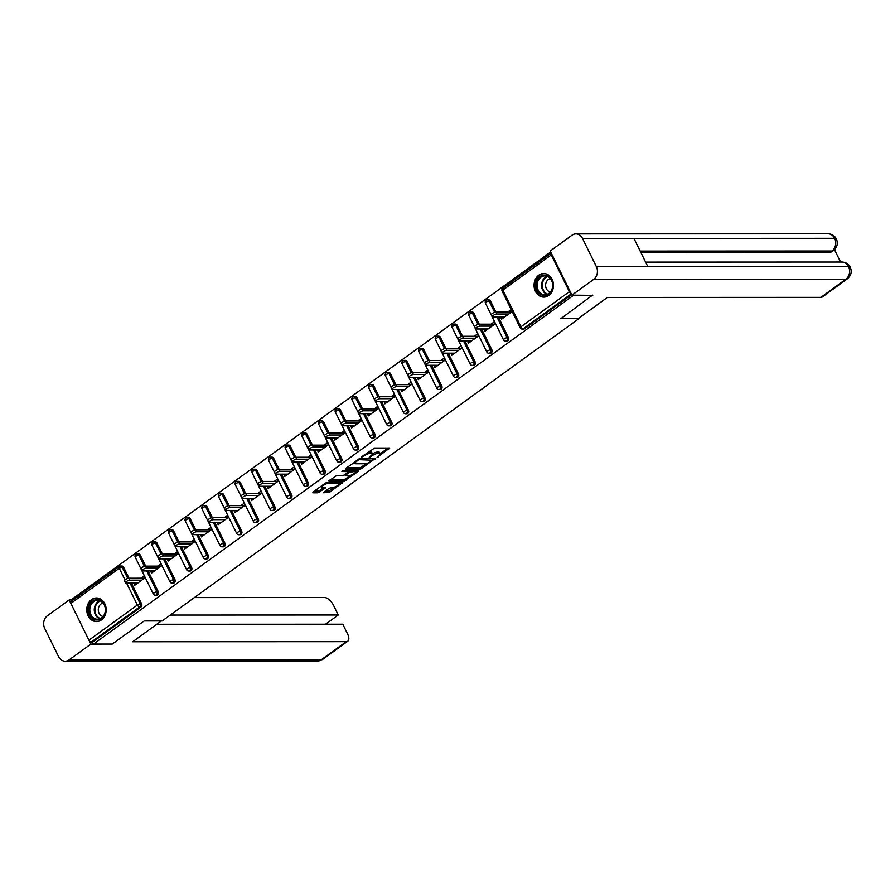 <?xml version="1.0" encoding="UTF-8"?>
<svg xmlns="http://www.w3.org/2000/svg" width="895" height="895" viewBox="0 0 895 895"><rect width="100%" height="100%" fill="white"/><g stroke="black" fill="none" stroke-linecap="round" stroke-linejoin="round"><path stroke-width="1.34" d="M377.063 457.401L389.75 448.015L374.591 448.026L361.558 456.875L364.175 455.823A4.755 1.376 153.8 0 1 370.228 453.385L371.492 453.385A4.755 1.376 153.8 0 1 372.398 453.731A4.755 1.376 153.8 0 1 370.821 455.823L369.232 457.401L372.007 455.823A4.755 1.376 153.8 0 1 378.059 453.385L379.323 453.385A4.755 1.376 153.8 0 1 380.218 453.72A4.755 1.376 153.8 0 1 378.652 455.823L377.063 457.401M101.459 619.899A11.792 9.711 -90 0 0 105.834 606.631A11.792 9.711 -90 0 0 96.47 597.983A11.792 9.711 -90 0 0 91.491 599.65A11.792 9.711 -90 0 0 87.106 612.907A11.792 9.711 -90 0 0 96.481 621.566A11.792 9.711 -90 0 0 101.459 619.899M548.747 295.462A11.792 9.711 -90 0 0 553.132 282.193A11.792 9.711 -90 0 0 543.768 273.534A11.792 9.711 -90 0 0 538.79 275.201A11.792 9.711 -90 0 0 534.404 288.47A11.792 9.711 -90 0 0 543.768 297.129A11.792 9.711 -90 0 0 548.747 295.462M323.945 492.049L323.744 492.809L329.886 492.049L342.751 482.416L327.324 482.315L325.433 483.076L313.049 492.06L312.836 492.821L317.971 492.809L325.165 488.211L325.377 487.451L322.826 487.451A3.972 1.152 153.8 0 1 322.066 487.171A3.972 1.152 153.8 0 1 324.203 484.877A3.972 1.152 153.8 0 1 328.443 483.378L338.422 483.378A3.972 1.152 153.8 0 1 339.171 483.658A3.972 1.152 153.8 0 1 337.046 485.94A3.972 1.152 153.8 0 1 332.806 487.439L329.248 488.211L323.945 492.049M592.524 295.137L560.874 318.676L578.886 318.665L162.174 620.929L144.162 620.94L112.3 644.042L93.516 644.053L573.74 295.149M592.736 295.563L573.952 295.574M360.629 469.137L375.106 458.632L359.958 458.643L345.683 468.387L345.47 469.148L360.629 469.137L359.991 467.839L366.961 463.397M358.582 471.229L344.306 480.973L328.879 480.872L336.554 475.614L342.695 475.614L344.586 474.853L348.591 471.643L341.912 471.542L343.389 470.479L358.794 470.468L358.582 471.229L358.213 470.468M503.203 288.123A2.271 1.108 54 0 0 502.822 288.235L551.253 253.106A2.271 1.108 54 0 0 551.298 254.941L569.377 291.68A2.271 1.108 54 0 0 571.144 293.515M571.312 293.851L523.195 328.756L524.571 328.756L571.67 294.589M93.516 644.053L92.554 642.107L91.189 642.107A2.271 1.108 -126 0 1 88.941 640.16L70.862 603.42A2.271 1.108 -126 0 1 70.817 601.585L119.248 566.457A2.271 1.108 -126 0 1 119.617 566.345A2.271 1.868 90 0 1 122.179 567.128L127.75 578.45M72.148 600.623L71.611 599.527L550.716 252.01M507.733 312.075L510.832 309.827L511.783 311.773L501.636 319.146L500.674 317.199L504.321 317.199M125.02 579.938L119.292 568.291A2.271 1.108 -126 0 1 119.248 566.457A2.271 2.271 0 0 1 120.579 566.032L121.955 566.032A2.271 1.868 90 0 1 123.555 567.128L129.003 578.215M131.375 583.025L141.634 603.868A2.271 1.868 90 0 1 140.985 606.978L139.62 606.978L91.189 642.107M92.554 642.107L140.985 606.978M524.571 328.756A2.271 1.868 90 0 1 523.609 329.08L522.232 329.08A2.271 1.868 90 0 0 523.195 328.756A2.271 1.108 54 0 1 520.946 326.809L569.377 291.68M158.314 591.774A2.271 1.868 90 0 1 156.703 595.209L155.338 595.209A2.271 1.868 90 0 0 156.289 594.884A2.271 1.868 -90 0 0 156.938 591.774L158.314 591.774L148.055 570.932M136.297 554.251A2.271 1.868 90 0 1 137.259 553.927L138.624 553.927A2.271 1.868 90 0 1 140.235 555.034L145.684 566.11M174.984 579.68A2.271 1.868 90 0 1 173.384 583.104L172.008 583.104A2.271 1.868 90 0 0 172.97 582.79A2.271 1.868 -90 0 0 173.619 579.68L174.984 579.68L164.736 558.838M152.978 542.157A2.271 1.868 90 0 1 153.929 541.833L155.305 541.833A2.271 1.868 90 0 1 156.905 542.941L162.364 554.016M191.664 567.575A2.271 1.868 90 0 1 190.064 571.01L188.688 571.01A2.271 1.868 90 0 0 189.65 570.686A2.271 1.868 -90 0 0 190.288 567.575L191.664 567.575L181.405 546.733M169.647 530.053A2.271 1.868 90 0 1 170.609 529.739L171.985 529.739A2.271 1.868 90 0 1 173.585 530.836L179.045 541.922M208.345 555.482A2.271 1.868 90 0 1 206.745 558.916L205.369 558.916A2.271 1.868 90 0 0 206.32 558.592A2.271 1.868 -90 0 0 206.969 555.482L208.345 555.482L198.086 534.639M186.328 517.959A2.271 1.868 90 0 1 187.29 517.634L188.655 517.634A2.271 1.868 90 0 1 190.266 518.742L195.714 529.829M225.014 543.388A2.271 1.868 90 0 1 223.414 546.823L222.049 546.823A2.271 1.868 90 0 0 223 546.498A2.271 1.868 -90 0 0 223.649 543.388L225.014 543.388L214.766 522.546M203.008 505.865A2.271 1.868 90 0 1 203.959 505.541L205.335 505.541A2.271 1.868 90 0 1 206.946 506.648L212.395 517.724M241.695 531.294A2.271 1.868 90 0 1 240.095 534.718L238.719 534.718A2.271 1.868 90 0 0 239.681 534.404A2.271 1.868 -90 0 0 240.33 531.294L241.695 531.294L231.436 510.441M219.689 493.772A2.271 1.868 90 0 1 220.64 493.447L222.016 493.447A2.271 1.868 90 0 1 223.616 494.555L229.075 505.63M258.375 519.189A2.271 1.868 90 0 1 256.775 522.624L255.399 522.624A2.271 1.868 90 0 0 256.362 522.3A2.271 1.868 -90 0 0 256.999 519.189L258.375 519.189L248.116 498.347M236.358 481.667A2.271 1.868 90 0 1 237.32 481.353L238.696 481.353A2.271 1.868 90 0 1 240.296 482.45L245.745 493.537M275.056 507.096A2.271 1.868 90 0 1 273.445 510.53L272.08 510.53A2.271 1.868 90 0 0 273.031 510.206A2.271 1.868 -90 0 0 273.68 507.096L275.056 507.096L264.797 486.253M253.039 469.573A2.271 1.868 90 0 1 254.001 469.248L255.366 469.248A2.271 1.868 90 0 1 256.977 470.356L262.425 481.443M291.725 495.002A2.271 1.868 90 0 1 290.125 498.425L288.749 498.437A2.271 1.868 90 0 0 289.711 498.112A2.271 1.868 -90 0 0 290.36 495.002L291.725 495.002L281.477 474.16M269.719 457.479A2.271 1.868 90 0 1 270.67 457.155L272.046 457.155A2.271 1.868 90 0 1 273.646 458.262L279.106 469.338M308.406 482.897A2.271 1.868 90 0 1 306.806 486.332L305.43 486.332A2.271 1.868 90 0 0 306.392 486.019A2.271 1.868 -90 0 0 307.03 482.908L308.406 482.897L298.147 462.055M286.389 445.374A2.271 1.868 90 0 1 287.351 445.061L288.727 445.061A2.271 1.868 90 0 1 290.327 446.169L295.775 457.244M325.086 470.804A2.271 1.868 90 0 1 323.475 474.238L322.111 474.238A2.271 1.868 90 0 0 323.061 473.914A2.271 1.868 -90 0 0 323.71 470.804L325.086 470.804L314.827 449.961M303.069 433.281A2.271 1.868 90 0 1 304.031 432.967L305.396 432.956A2.271 1.868 90 0 1 307.007 434.064L312.456 445.151M341.756 458.71A2.271 1.868 90 0 1 340.156 462.144L338.791 462.144A2.271 1.868 90 0 0 339.742 461.82A2.271 1.868 -90 0 0 340.391 458.71L341.756 458.71L331.508 437.868M319.75 421.187A2.271 1.868 90 0 1 320.701 420.863L322.077 420.863A2.271 1.868 90 0 1 323.688 421.97L329.136 433.046M358.436 446.616A2.271 1.868 90 0 1 356.836 450.04L355.46 450.04A2.271 1.868 90 0 0 356.423 449.726A2.271 1.868 -90 0 0 357.06 446.616L358.436 446.616L348.177 425.763M336.43 409.093A2.271 1.868 90 0 1 337.381 408.769L338.757 408.769A2.271 1.868 90 0 1 340.357 409.876L345.817 420.952M375.117 434.511A2.271 1.868 90 0 1 373.517 437.946L372.141 437.946A2.271 1.868 90 0 0 373.103 437.621A2.271 1.868 -90 0 0 373.741 434.511L375.117 434.511L364.858 413.669M353.1 396.988A2.271 1.868 90 0 1 354.062 396.675L355.438 396.675A2.271 1.868 90 0 1 357.038 397.772L362.486 408.858M391.797 422.418A2.271 1.868 90 0 1 390.186 425.852L388.822 425.852A2.271 1.868 90 0 0 389.772 425.528A2.271 1.868 -90 0 0 390.421 422.418L391.797 422.418L381.538 401.575M369.78 384.895A2.271 1.868 90 0 1 370.743 384.57L372.107 384.57A2.271 1.868 90 0 1 373.718 385.678L379.167 396.765M408.467 410.324A2.271 1.868 90 0 1 406.867 413.758L405.491 413.758A2.271 1.868 90 0 0 406.453 413.434A2.271 1.868 -90 0 0 407.102 410.324L408.467 410.324L398.219 389.482M386.461 372.801A2.271 1.868 90 0 1 387.412 372.477L388.788 372.477A2.271 1.868 90 0 1 390.388 373.584L395.847 384.66M425.147 398.23A2.271 1.868 90 0 1 423.548 401.654L422.171 401.654A2.271 1.868 90 0 0 423.134 401.34A2.271 1.868 -90 0 0 423.771 398.23L425.147 398.23L414.888 377.377M403.13 360.707A2.271 1.868 90 0 1 404.092 360.383L405.469 360.383A2.271 1.868 90 0 1 407.068 361.49L412.517 372.566M441.828 386.125A2.271 1.868 90 0 1 440.217 389.56L438.852 389.56A2.271 1.868 90 0 0 439.803 389.236A2.271 1.868 -90 0 0 440.452 386.125L441.828 386.125L431.569 365.283M419.811 348.603A2.271 1.868 90 0 1 420.773 348.289L422.138 348.289A2.271 1.868 90 0 1 423.749 349.386L429.197 360.472M458.497 374.032A2.271 1.868 90 0 1 456.897 377.466L455.521 377.466A2.271 1.868 90 0 0 456.484 377.142A2.271 1.868 -90 0 0 457.132 374.032L458.497 374.032L448.25 353.189M436.491 336.509A2.271 1.868 90 0 1 437.442 336.184L438.818 336.184A2.271 1.868 90 0 1 440.429 337.292L445.878 348.379M475.178 361.938A2.271 1.868 90 0 1 473.578 365.361L472.202 365.361A2.271 1.868 90 0 0 473.164 365.048A2.271 1.868 -90 0 0 473.802 361.938L475.178 361.938L464.919 341.096M453.172 324.415A2.271 1.868 90 0 1 454.123 324.091L455.499 324.091A2.271 1.868 90 0 1 457.099 325.198L462.558 336.274M491.858 349.833A2.271 1.868 90 0 1 490.259 353.268L488.883 353.268A2.271 1.868 90 0 0 489.833 352.954A2.271 1.868 -90 0 0 490.482 349.833L491.858 349.833L481.599 328.991M469.841 312.31A2.271 1.868 90 0 1 470.804 311.997L472.18 311.997A2.271 1.868 90 0 1 473.779 313.093L479.228 324.18M508.539 337.739A2.271 1.868 90 0 1 506.928 341.174L505.563 341.174A2.271 1.868 90 0 0 506.514 340.85A2.271 1.868 -90 0 0 507.163 337.739L508.539 337.739L498.28 316.897M486.522 300.217A2.271 1.868 90 0 1 487.484 299.892L488.849 299.892A2.271 1.868 90 0 1 490.46 301L495.908 312.086M484.408 328.991L484.956 331.239L495.114 323.878L494.152 321.931L491.053 324.18M467.727 341.084L468.275 343.333L478.433 335.972L477.471 334.025L474.372 336.274M451.058 353.189L451.595 355.438L461.753 348.065L460.802 346.119L457.692 348.368M434.377 365.283L434.925 367.532L445.083 360.159L444.121 358.213L441.022 360.461M417.696 377.377L418.245 379.625L428.403 372.264L427.441 370.317L424.342 372.566M401.027 389.482L401.564 391.719L411.722 384.358L410.76 382.411L407.661 384.66M384.347 401.575L384.895 403.824L395.042 396.451L394.091 394.505L390.992 396.753M367.666 413.669L368.214 415.918L378.372 408.556L377.41 406.598L374.311 408.847M350.985 425.763L351.534 428.011L361.692 420.65L360.73 418.703L357.631 420.952M334.316 437.868L334.853 440.116L345.011 432.744L344.06 430.797L340.95 433.046M317.635 449.961L318.184 452.21L328.342 444.837L327.38 442.891L324.281 445.139M300.955 462.055L301.503 464.304L311.661 456.942L310.699 454.996L307.6 457.244M284.286 474.149L284.823 476.397L294.981 469.036L294.019 467.089L290.92 469.338M267.605 486.253L268.153 488.502L278.3 481.13L277.349 479.183L274.25 481.432M250.924 498.347L251.473 500.596L261.631 493.223L260.669 491.277L257.57 493.525M234.244 510.441L234.792 512.69L244.95 505.328L243.988 503.382L240.889 505.63M217.574 522.546L218.111 524.783L228.27 517.422L227.319 515.475L224.209 517.724M200.894 534.639L201.442 536.888L211.6 529.516L210.638 527.569L207.539 529.818M184.213 546.733L184.762 548.982L194.92 541.62L193.958 539.663L190.859 541.922M167.544 558.827L168.081 561.075L178.239 553.714L177.277 551.767L174.178 554.016M150.863 570.932L151.412 573.18L161.559 565.808L160.608 563.861L157.509 566.11M134.183 583.025L134.731 585.274L144.889 577.901L143.927 575.955L140.828 578.204M483.994 329.293L487.641 329.293M467.313 341.387L470.96 341.387M450.644 353.491L454.291 353.48M433.963 365.585L437.61 365.585M417.283 377.679L420.93 377.679M400.613 389.772L404.249 389.772M383.933 401.877L387.58 401.877M367.252 413.971L370.899 413.971M350.572 426.065L354.219 426.065M333.902 438.158L337.549 438.158M317.222 450.263L320.869 450.263M300.541 462.357L304.188 462.357M283.872 474.451L287.508 474.451M267.191 486.556L270.838 486.544M250.51 498.649L254.158 498.649M233.841 510.743L237.477 510.743M217.161 522.837L220.808 522.837M200.48 534.942L204.127 534.942M183.799 547.035L187.447 547.035M167.13 559.129L170.766 559.129M150.449 571.234L154.097 571.223M133.769 583.327L137.416 583.327M380.218 453.72L379.581 452.422A4.755 1.376 153.8 0 0 378.686 452.087L379.323 453.385M372.432 453.832A4.755 1.376 153.8 0 1 377.421 452.087L378.686 452.087M372.398 453.731L371.749 452.422A4.755 1.376 153.8 0 0 370.854 452.087L371.492 453.385M367.621 452.467A4.755 1.376 153.8 0 1 369.59 452.087L370.854 452.087M380.241 453.765L388.161 448.015M346.421 467.85L359.991 467.839M372.656 459.258L373.517 458.632M372.566 460.231L359.41 459.706L356.568 461.339A4.755 1.376 153.8 0 0 355.002 463.442A4.755 1.376 153.8 0 0 355.908 463.778L364.992 463.778A4.755 1.376 153.8 0 0 371.045 461.339L372.566 460.231M354.342 462.1A4.755 1.376 153.8 0 0 354.364 462.144L355.002 463.442M357.206 470.468L355.416 471.766M350.437 475.379L345.559 478.914L346.197 480.212M330.11 479.686L343.669 479.675L345.559 478.914M349.072 475.614A3.972 1.152 153.8 0 0 353.312 474.115A3.972 1.152 153.8 0 0 355.449 471.822A3.972 1.152 153.8 0 0 354.688 471.542L349.285 472.303L345.28 475.502L349.072 475.614M355.449 471.822L354.812 470.524A3.972 1.152 153.8 0 0 354.778 470.468M349.609 470.479L348.647 471.005L349.285 472.303M339.171 483.658L338.534 482.36A3.972 1.152 153.8 0 0 338.5 482.304M313.787 491.523L319.224 490.751L323.789 487.451M324.695 491.512L329.248 490.751L334.092 487.238M339.138 483.58L340.883 482.304M495.852 312.086L496.803 314.033A2.797 0.817 153.8 0 0 493.816 315.085A2.797 0.817 153.8 0 0 492.317 316.696L491.366 314.749A2.797 0.817 -26.2 0 1 492.865 313.138A2.797 0.817 -26.2 0 1 495.852 312.086L511.369 312.075M492.317 316.696A2.797 0.817 153.8 0 0 492.854 316.897L504.735 316.897M496.803 314.033L508.684 314.022M479.172 324.18L480.134 326.127A2.797 0.817 153.8 0 0 477.147 327.178A2.797 0.817 153.8 0 0 475.648 328.801L474.686 326.854A2.797 0.817 -26.2 0 1 476.185 325.232A2.797 0.817 -26.2 0 1 479.172 324.18L494.7 324.169M475.648 328.801A2.797 0.817 153.8 0 0 476.174 328.991L488.055 328.991M480.134 326.127L492.015 326.127M462.491 336.274L463.453 338.22A2.797 0.817 153.8 0 0 460.466 339.283A2.797 0.817 153.8 0 0 458.967 340.894L458.005 338.948A2.797 0.817 -26.2 0 1 459.504 337.337A2.797 0.817 -26.2 0 1 462.491 336.274L478.019 336.274M458.967 340.894A2.797 0.817 153.8 0 0 459.493 341.096L471.374 341.084M463.453 338.22L475.334 338.22M445.822 348.379L446.773 350.325A2.797 0.817 153.8 0 0 443.786 351.377A2.797 0.817 153.8 0 0 442.287 352.988L441.325 351.041A2.797 0.817 -26.2 0 1 442.835 349.43A2.797 0.817 -26.2 0 1 445.822 348.379L461.339 348.368M442.287 352.988A2.797 0.817 153.8 0 0 442.824 353.189L454.705 353.189M446.773 350.325L458.654 350.314M429.141 360.472L430.103 362.419A2.797 0.817 153.8 0 0 427.116 363.471A2.797 0.817 153.8 0 0 425.606 365.082L424.655 363.135A2.797 0.817 -26.2 0 1 426.154 361.524A2.797 0.817 -26.2 0 1 429.141 360.472L444.67 360.461M425.606 365.082A2.797 0.817 153.8 0 0 426.143 365.283L438.024 365.283M430.103 362.419L441.973 362.408M412.461 372.566L413.423 374.513A2.797 0.817 153.8 0 0 410.436 375.576A2.797 0.817 153.8 0 0 408.937 377.187L407.975 375.24A2.797 0.817 -26.2 0 1 409.474 373.629A2.797 0.817 -26.2 0 1 412.461 372.566L427.989 372.566M408.937 377.187A2.797 0.817 153.8 0 0 409.462 377.388L421.344 377.377M413.423 374.513L425.304 374.513M551.801 290.304A10.203 8.402 90 0 1 540.356 294.242A10.203 8.402 90 0 1 537.112 280.359A10.203 8.402 90 0 1 548.545 276.421A10.203 8.402 90 0 1 551.801 290.304M538.085 280.728A9.453 7.786 -90 0 0 544.887 294.779A9.453 7.786 -90 0 0 551.678 289.935A9.453 7.786 -90 0 0 544.876 275.884A9.453 7.786 -90 0 0 538.085 280.728M550.391 278.658A6.724 5.538 -90 0 0 546.308 282.048A6.724 5.538 -90 0 0 550.403 291.994M544.988 273.624A11.724 9.655 -90 0 0 544.451 273.613A11.724 9.655 -90 0 0 536.027 279.62A11.724 9.655 -90 0 0 544.462 297.05A11.724 9.655 -90 0 0 544.999 297.028M104.502 614.742A10.203 8.402 90 0 1 93.069 618.691A10.203 8.402 90 0 1 89.813 604.796A10.203 8.402 90 0 1 101.258 600.858A10.203 8.402 90 0 1 104.502 614.742M90.787 605.165A9.453 7.786 -90 0 0 97.589 619.228A9.453 7.786 -90 0 0 104.391 614.373A9.453 7.786 -90 0 0 97.589 600.321A9.453 7.786 -90 0 0 90.787 605.165M103.104 603.107A6.724 5.538 -90 0 0 99.009 606.497A6.724 5.538 -90 0 0 103.104 616.442M97.689 598.073A11.724 9.655 -90 0 0 97.152 598.05A11.724 9.655 -90 0 0 88.728 604.069A11.724 9.655 -90 0 0 97.163 621.488A11.724 9.655 -90 0 0 97.7 621.477M561.255 318.407L578.472 318.396L607.336 297.464L820.905 297.375L845.876 279.262L593.698 279.363L571.95 295.149L592.635 295.372M593.698 279.363A9.297 7.663 -90 0 0 596.35 266.62L647.812 266.598L633.951 238.428L582.488 238.439L596.35 266.62M582.488 238.439A9.297 7.663 -90 0 0 575.91 233.908A9.297 7.663 -90 0 0 571.983 235.228L550.224 251.014L571.95 295.149M840.584 262.045L834.52 249.705M847.364 278.815C851.167 275.548 852.129 271.666 850.25 267.169L848.516 266.509A9.297 7.663 -90 0 1 845.876 279.262A9.073 4.419 54 0 0 847.364 278.815L822.404 296.927A9.073 4.419 -126 0 1 820.905 297.375M830.538 252.077L831.981 251.025L833.469 250.589L832.026 251.629A9.073 4.419 -126 0 1 830.538 252.077L640.708 252.155M640.193 251.103L831.981 251.025A9.297 7.663 -90 0 0 834.655 238.338L836.389 238.999C838.223 243.474 837.261 247.333 833.469 250.589M161.38 620.929L132.673 641.749L346.253 641.659A9.073 4.419 54 0 0 347.741 641.223A9.073 4.419 54 0 0 347.562 633.873L342.807 624.207L156.77 624.274M65.19 661.192A9.297 7.663 -90 0 0 69.116 659.872L321.283 659.772A9.073 4.419 54 0 0 322.782 659.324L317.356 661.092L65.19 661.192A9.297 7.663 -90 0 1 58.611 656.661L44.75 628.491A9.297 7.663 -90 0 1 47.401 615.738L69.15 599.952L71.813 599.952M69.116 659.872L90.876 644.098L69.15 599.952M325.545 624.207L338.265 614.988L333.511 605.311A9.073 4.419 54 0 0 324.527 597.524L194.372 597.58M338.265 614.988L170.274 615.055M90.876 644.098L111.942 644.053M395.78 384.66L396.742 386.606A2.797 0.817 153.8 0 0 393.755 387.669A2.797 0.817 153.8 0 0 392.256 389.28L391.294 387.334A2.797 0.817 -26.2 0 1 392.804 385.723A2.797 0.817 -26.2 0 1 395.78 384.66L411.308 384.66M392.256 389.28A2.797 0.817 153.8 0 0 392.793 389.482L404.663 389.47M396.742 386.606L408.623 386.606M379.111 396.765L380.062 398.711A2.797 0.817 153.8 0 0 377.075 399.763A2.797 0.817 153.8 0 0 375.576 401.374L374.625 399.427A2.797 0.817 -26.2 0 1 376.124 397.816A2.797 0.817 -26.2 0 1 379.111 396.765L394.628 396.753M375.576 401.374A2.797 0.817 153.8 0 0 376.113 401.575L387.994 401.575M380.062 398.711L391.943 398.7M362.43 408.858L363.392 410.805A2.797 0.817 153.8 0 0 360.405 411.857A2.797 0.817 153.8 0 0 358.906 413.479L357.944 411.532A2.797 0.817 -26.2 0 1 359.443 409.91A2.797 0.817 -26.2 0 1 362.43 408.858L377.958 408.847M358.906 413.479A2.797 0.817 153.8 0 0 359.432 413.669L371.313 413.669M363.392 410.805L375.273 410.805M345.75 420.952L346.712 422.899A2.797 0.817 153.8 0 0 343.725 423.961A2.797 0.817 153.8 0 0 342.226 425.572L341.264 423.626A2.797 0.817 -26.2 0 1 342.763 422.015A2.797 0.817 -26.2 0 1 345.75 420.952L361.278 420.952M342.226 425.572A2.797 0.817 153.8 0 0 342.751 425.774L354.633 425.763M346.712 422.899L358.593 422.899M329.08 433.046L330.031 435.004A2.797 0.817 153.8 0 0 327.044 436.055A2.797 0.817 153.8 0 0 325.545 437.666L324.583 435.72A2.797 0.817 -26.2 0 1 326.093 434.109A2.797 0.817 -26.2 0 1 329.08 433.046L344.597 433.046M325.545 437.666A2.797 0.817 153.8 0 0 326.082 437.868L337.963 437.868M330.031 435.004L341.912 434.992M312.4 445.151L313.362 447.097A2.797 0.817 153.8 0 0 310.375 448.149A2.797 0.817 153.8 0 0 308.864 449.76L307.914 447.813A2.797 0.817 -26.2 0 1 309.413 446.202A2.797 0.817 -26.2 0 1 312.4 445.151L327.928 445.139M308.864 449.76A2.797 0.817 153.8 0 0 309.401 449.961L321.283 449.961M313.362 447.097L325.232 447.086M295.719 457.244L296.681 459.191A2.797 0.817 153.8 0 0 293.694 460.254A2.797 0.817 153.8 0 0 292.195 461.865L291.233 459.918A2.797 0.817 -26.2 0 1 292.732 458.296A2.797 0.817 -26.2 0 1 295.719 457.244L311.247 457.233M292.195 461.865A2.797 0.817 153.8 0 0 292.721 462.066L304.602 462.055M296.681 459.191L308.562 459.191M279.039 469.338L280.001 471.285A2.797 0.817 153.8 0 0 277.014 472.347A2.797 0.817 153.8 0 0 275.515 473.958L274.552 472.012A2.797 0.817 -26.2 0 1 276.063 470.401A2.797 0.817 -26.2 0 1 279.039 469.338L294.567 469.338M275.515 473.958A2.797 0.817 153.8 0 0 276.052 474.16L287.921 474.149M280.001 471.285L291.882 471.285M262.369 481.443L263.32 483.389A2.797 0.817 153.8 0 0 260.333 484.441A2.797 0.817 153.8 0 0 258.834 486.052L257.883 484.106A2.797 0.817 -26.2 0 1 259.382 482.494A2.797 0.817 -26.2 0 1 262.369 481.443L277.886 481.432M258.834 486.052A2.797 0.817 153.8 0 0 259.371 486.253L271.252 486.253M263.32 483.389L275.201 483.378M245.689 493.537L246.651 495.483A2.797 0.817 153.8 0 0 243.664 496.535A2.797 0.817 153.8 0 0 242.165 498.157L241.202 496.199A2.797 0.817 -26.2 0 1 242.702 494.588A2.797 0.817 -26.2 0 1 245.689 493.537L261.217 493.525M242.165 498.157A2.797 0.817 153.8 0 0 242.69 498.347L254.572 498.347M246.651 495.483L258.532 495.472M229.008 505.63L229.97 507.577A2.797 0.817 153.8 0 0 226.983 508.64A2.797 0.817 153.8 0 0 225.484 510.251L224.522 508.304A2.797 0.817 -26.2 0 1 226.021 506.693A2.797 0.817 -26.2 0 1 229.008 505.63L244.536 505.63M225.484 510.251A2.797 0.817 153.8 0 0 226.01 510.452L237.891 510.441M229.97 507.577L241.851 507.577M212.339 517.724L213.29 519.671A2.797 0.817 153.8 0 0 210.303 520.733A2.797 0.817 153.8 0 0 208.803 522.344L207.841 520.398A2.797 0.817 -26.2 0 1 209.352 518.787A2.797 0.817 -26.2 0 1 212.339 517.724L227.856 517.724M208.803 522.344A2.797 0.817 153.8 0 0 209.34 522.546L221.222 522.535M213.29 519.671L225.171 519.671M195.658 529.829L196.62 531.775A2.797 0.817 153.8 0 0 193.633 532.827A2.797 0.817 153.8 0 0 192.123 534.438L191.172 532.491A2.797 0.817 -26.2 0 1 192.671 530.88A2.797 0.817 -26.2 0 1 195.658 529.829L211.186 529.818M192.123 534.438A2.797 0.817 153.8 0 0 192.66 534.639L204.541 534.639M196.62 531.775L208.49 531.764M178.978 541.922L179.94 543.869A2.797 0.817 153.8 0 0 176.953 544.921A2.797 0.817 153.8 0 0 175.454 546.543L174.491 544.596A2.797 0.817 -26.2 0 1 175.991 542.974A2.797 0.817 -26.2 0 1 178.978 541.922L194.506 541.911M175.454 546.543A2.797 0.817 153.8 0 0 175.979 546.733L187.86 546.733M179.94 543.869L191.821 543.869M162.308 554.016L163.259 555.963A2.797 0.817 153.8 0 0 160.272 557.026A2.797 0.817 153.8 0 0 158.773 558.637L157.811 556.69A2.797 0.817 -26.2 0 1 159.321 555.079A2.797 0.817 -26.2 0 1 162.308 554.016L177.825 554.016M158.773 558.637A2.797 0.817 153.8 0 0 159.31 558.838L171.18 558.827M163.259 555.963L175.14 555.963M145.628 566.11L146.579 568.068A2.797 0.817 153.8 0 0 143.603 569.119A2.797 0.817 153.8 0 0 142.092 570.73L141.141 568.784A2.797 0.817 -26.2 0 1 142.641 567.173A2.797 0.817 -26.2 0 1 145.628 566.11L161.145 566.11M142.092 570.73A2.797 0.817 153.8 0 0 142.629 570.932L154.511 570.932M146.579 568.068L158.46 568.056M128.947 578.215L129.909 580.161A2.797 0.817 153.8 0 0 126.922 581.213A2.797 0.817 153.8 0 0 125.423 582.824L124.461 580.877A2.797 0.817 -26.2 0 1 125.96 579.266A2.797 0.817 -26.2 0 1 128.947 578.215L144.475 578.204M125.423 582.824A2.797 0.817 153.8 0 0 125.949 583.025L137.83 583.025M129.909 580.161L141.79 580.15M378.082 456.237L378.395 456.864M362.419 456.237L362.732 456.875M370.25 456.237L370.564 456.864M551.298 254.941L502.867 290.069L520.946 326.809A2.271 0.66 153.8 0 0 520.196 327.805A2.271 2.271 0 0 0 522.232 329.08M502.117 291.065A2.271 2.271 0 0 1 502.822 288.235A2.271 1.108 54 0 0 502.867 290.069A2.271 0.66 153.8 0 0 502.117 291.065L520.196 327.805M88.941 640.16L137.371 605.031L126.542 583.025M123.555 567.128L122.179 567.128A2.271 0.66 -26.2 0 0 119.292 568.291L70.862 603.42M129.999 583.025L140.258 603.868A2.271 1.868 -90 0 1 139.62 606.978A2.271 1.108 -126 0 1 137.371 605.031A2.271 0.66 -26.2 0 1 140.258 603.868L141.634 603.868M490.46 301L489.084 301L494.655 312.321M496.904 316.897L507.163 337.739A2.271 0.66 -26.2 0 0 504.277 338.903A2.271 0.66 153.8 0 0 503.527 339.91A2.271 2.271 0 0 0 505.563 341.174M485.448 303.17A2.271 0.66 153.8 0 1 486.198 302.163A2.271 0.66 -26.2 0 1 489.084 301A2.271 1.868 90 0 0 487.484 299.892A2.271 2.271 0 0 0 485.448 303.17L503.527 339.91M473.779 313.093L472.403 313.105L477.975 324.415M480.223 328.991L490.482 349.833A2.271 0.66 -26.2 0 0 487.596 351.008A2.271 0.66 153.8 0 0 486.846 352.003A2.271 2.271 0 0 0 488.883 353.268M457.099 325.198L455.734 325.198L461.294 336.509M463.554 341.096L473.802 361.938A2.271 0.66 -26.2 0 0 470.915 363.101A2.271 0.66 153.8 0 0 470.166 364.097A2.271 2.271 0 0 0 472.202 365.361M440.429 337.292L439.053 337.292L444.625 348.614M446.873 353.189L457.132 374.032A2.271 0.66 -26.2 0 0 454.235 375.195A2.271 0.66 153.8 0 0 453.485 376.202A2.271 2.271 0 0 0 455.521 377.466M423.749 349.386L422.373 349.386L427.944 360.707M430.193 365.283L440.452 386.125A2.271 0.66 -26.2 0 0 437.565 387.289A2.271 0.66 153.8 0 0 436.816 388.296A2.271 2.271 0 0 0 438.852 389.56M407.068 361.49L405.692 361.49L411.264 372.801M413.524 377.377L423.771 398.23A2.271 0.66 -26.2 0 0 420.885 399.394A2.271 0.66 153.8 0 0 420.135 400.389A2.271 2.271 0 0 0 422.171 401.654M390.388 373.584L389.023 373.584L394.583 384.895M396.843 389.482L407.102 410.324A2.271 0.66 -26.2 0 0 404.204 411.487A2.271 0.66 153.8 0 0 403.455 412.483A2.271 2.271 0 0 0 405.491 413.758M373.718 385.678L372.342 385.678L377.914 397M380.162 401.575L390.421 422.418A2.271 0.66 -26.2 0 0 387.535 423.581A2.271 0.66 153.8 0 0 386.785 424.588A2.271 2.271 0 0 0 388.822 425.852M357.038 397.772L355.662 397.772L361.233 409.093M363.482 413.669L373.741 434.511A2.271 0.66 -26.2 0 0 370.854 435.675A2.271 0.66 153.8 0 0 370.105 436.682A2.271 2.271 0 0 0 372.141 437.946M340.357 409.876L338.992 409.876L344.553 421.187M346.812 425.774L357.06 446.616A2.271 0.66 -26.2 0 0 354.174 447.78A2.271 0.66 153.8 0 0 353.424 448.775A2.271 2.271 0 0 0 355.46 450.04M323.688 421.97L322.312 421.97L327.883 433.292M330.132 437.868L340.391 458.71A2.271 0.66 -26.2 0 0 337.493 459.873A2.271 0.66 153.8 0 0 336.755 460.869A2.271 2.271 0 0 0 338.791 462.144M307.007 434.064L305.631 434.064L311.203 445.386M313.451 449.961L323.71 470.804A2.271 0.66 -26.2 0 0 320.824 471.967A2.271 0.66 153.8 0 0 320.074 472.974A2.271 2.271 0 0 0 322.111 474.238M290.327 446.169L288.951 446.169L294.522 457.479M296.782 462.055L307.03 482.908A2.271 0.66 -26.2 0 0 304.143 484.072A2.271 0.66 153.8 0 0 303.394 485.068A2.271 2.271 0 0 0 305.43 486.332M273.646 458.262L272.281 458.262L277.842 469.573M280.101 474.16L290.36 495.002A2.271 0.66 -26.2 0 0 287.463 496.166A2.271 0.66 153.8 0 0 286.713 497.161A2.271 2.271 0 0 0 288.749 498.437M256.977 470.356L255.601 470.356L261.172 481.678M263.421 486.253L273.68 507.096A2.271 0.66 -26.2 0 0 270.793 508.259A2.271 0.66 153.8 0 0 270.044 509.266A2.271 2.271 0 0 0 272.08 510.53M240.296 482.45L238.92 482.45L244.492 493.772M246.74 498.347L256.999 519.189A2.271 0.66 -26.2 0 0 254.113 520.353A2.271 0.66 153.8 0 0 253.363 521.36A2.271 2.271 0 0 0 255.399 522.624M223.616 494.555L222.251 494.555L227.811 505.865M230.071 510.441L240.33 531.294A2.271 0.66 -26.2 0 0 237.432 532.458A2.271 0.66 153.8 0 0 236.683 533.454A2.271 2.271 0 0 0 238.719 534.718M206.946 506.648L205.57 506.648L211.142 517.97M213.39 522.546L223.649 543.388A2.271 0.66 -26.2 0 0 220.752 544.552A2.271 0.66 153.8 0 0 220.013 545.547A2.271 2.271 0 0 0 222.049 546.823M190.266 518.742L188.89 518.742L194.461 530.064M196.71 534.639L206.969 555.482A2.271 0.66 -26.2 0 0 204.082 556.645A2.271 0.66 153.8 0 0 203.333 557.652A2.271 2.271 0 0 0 205.369 558.916M173.585 530.836L172.209 530.847L177.781 542.157M180.04 546.733L190.288 567.575A2.271 0.66 -26.2 0 0 187.402 568.739A2.271 0.66 153.8 0 0 186.652 569.746A2.271 2.271 0 0 0 188.688 571.01M156.905 542.941L155.54 542.941L161.111 554.251M163.36 558.838L173.619 579.68A2.271 0.66 -26.2 0 0 170.721 580.844A2.271 0.66 153.8 0 0 169.972 581.84A2.271 2.271 0 0 0 172.008 583.104M140.235 555.034L138.859 555.034L144.431 566.356M146.679 570.932L156.938 591.774A2.271 0.66 -26.2 0 0 154.052 592.938A2.271 0.66 153.8 0 0 153.302 593.933A2.271 2.271 0 0 0 155.338 595.209M468.767 315.264A2.271 0.66 153.8 0 1 469.517 314.268A2.271 0.66 -26.2 0 1 472.403 313.105A2.271 1.868 90 0 0 470.804 311.997A2.271 2.271 0 0 0 468.767 315.264L486.846 352.003M452.087 327.357A2.271 0.66 153.8 0 1 452.836 326.362A2.271 0.66 -26.2 0 1 455.734 325.198A2.271 1.868 90 0 0 454.123 324.091A2.271 2.271 0 0 0 452.087 327.357L470.166 364.097M435.417 339.462A2.271 0.66 153.8 0 1 436.167 338.455A2.271 0.66 -26.2 0 1 439.053 337.292A2.271 1.868 90 0 0 437.442 336.184A2.271 2.271 0 0 0 435.417 339.462L453.485 376.202M418.737 351.556A2.271 0.66 153.8 0 1 419.486 350.549A2.271 0.66 -26.2 0 1 422.373 349.386A2.271 1.868 90 0 0 420.773 348.289A2.271 2.271 0 0 0 418.737 351.556L436.816 388.296M402.056 363.65A2.271 0.66 153.8 0 1 402.806 362.654A2.271 0.66 -26.2 0 1 405.692 361.49A2.271 1.868 90 0 0 404.092 360.383A2.271 2.271 0 0 0 402.056 363.65L420.135 400.389M385.376 375.743A2.271 0.66 153.8 0 1 386.125 374.748A2.271 0.66 -26.2 0 1 389.023 373.584A2.271 1.868 90 0 0 387.412 372.477A2.271 2.271 0 0 0 385.376 375.743L403.455 412.483M368.706 387.848A2.271 0.66 153.8 0 1 369.456 386.841A2.271 0.66 -26.2 0 1 372.342 385.678A2.271 1.868 90 0 0 370.743 384.57A2.271 2.271 0 0 0 368.706 387.848L386.785 424.588M352.026 399.942A2.271 0.66 153.8 0 1 352.775 398.935A2.271 0.66 -26.2 0 1 355.662 397.772A2.271 1.868 90 0 0 354.062 396.675A2.271 2.271 0 0 0 352.026 399.942L370.105 436.682M335.345 412.036A2.271 0.66 153.8 0 1 336.095 411.04A2.271 0.66 -26.2 0 1 338.992 409.876A2.271 1.868 90 0 0 337.381 408.769A2.271 2.271 0 0 0 335.345 412.036L353.424 448.775M318.676 424.14A2.271 0.66 153.8 0 1 319.425 423.134A2.271 0.66 -26.2 0 1 322.312 421.97A2.271 1.868 90 0 0 320.701 420.863A2.271 2.271 0 0 0 318.676 424.14L336.755 460.869M301.995 436.234A2.271 0.66 153.8 0 1 302.745 435.227A2.271 0.66 -26.2 0 1 305.631 434.064A2.271 1.868 90 0 0 304.031 432.967A2.271 2.271 0 0 0 301.995 436.234L320.074 472.974M285.315 448.328A2.271 0.66 153.8 0 1 286.064 447.332A2.271 0.66 -26.2 0 1 288.951 446.169A2.271 1.868 90 0 0 287.351 445.061A2.271 2.271 0 0 0 285.315 448.328L303.394 485.068M268.634 460.422A2.271 0.66 153.8 0 1 269.384 459.426A2.271 0.66 -26.2 0 1 272.281 458.262A2.271 1.868 90 0 0 270.67 457.155A2.271 2.271 0 0 0 268.634 460.422L286.713 497.161M251.965 472.526A2.271 0.66 153.8 0 1 252.714 471.52A2.271 0.66 -26.2 0 1 255.601 470.356A2.271 1.868 90 0 0 254.001 469.248A2.271 2.271 0 0 0 251.965 472.526L270.044 509.266M235.284 484.62A2.271 0.66 153.8 0 1 236.034 483.613A2.271 0.66 -26.2 0 1 238.92 482.45A2.271 1.868 90 0 0 237.32 481.353A2.271 2.271 0 0 0 235.284 484.62L253.363 521.36M218.604 496.714A2.271 0.66 153.8 0 1 219.353 495.718A2.271 0.66 -26.2 0 1 222.251 494.555A2.271 1.868 90 0 0 220.64 493.447A2.271 2.271 0 0 0 218.604 496.714L236.683 533.454M201.934 508.807A2.271 0.66 153.8 0 1 202.684 507.812A2.271 0.66 -26.2 0 1 205.57 506.648A2.271 1.868 90 0 0 203.959 505.541A2.271 2.271 0 0 0 201.934 508.807L220.013 545.547M185.254 520.912A2.271 0.66 153.8 0 1 186.003 519.905A2.271 0.66 -26.2 0 1 188.89 518.742A2.271 1.868 90 0 0 187.29 517.634A2.271 2.271 0 0 0 185.254 520.912L203.333 557.652M168.573 533.006A2.271 0.66 153.8 0 1 169.323 532.01A2.271 0.66 -26.2 0 1 172.209 530.847A2.271 1.868 90 0 0 170.609 529.739A2.271 2.271 0 0 0 168.573 533.006L186.652 569.746M151.904 545.1A2.271 0.66 153.8 0 1 152.642 544.104A2.271 0.66 -26.2 0 1 155.54 542.941A2.271 1.868 90 0 0 153.929 541.833A2.271 2.271 0 0 0 151.904 545.1L169.972 581.84M135.223 557.205A2.271 0.66 153.8 0 1 135.973 556.198A2.271 0.66 -26.2 0 1 138.859 555.034A2.271 1.868 90 0 0 137.259 553.927A2.271 2.271 0 0 0 135.223 557.205L153.302 593.933M377.421 452.087L378.059 453.385M371.66 455.13L372.007 455.823M369.59 452.087L370.228 453.385M363.862 455.197L364.175 455.823M389.168 448.015L389.538 448.775M374.524 458.632L374.904 459.392M361.882 467.078L362.52 468.376M372.186 458.632L372.712 459.706M359.007 458.878L359.41 459.706M357.776 459.605L358.089 460.243M356.255 460.712L356.568 461.339M343.669 479.675L344.306 480.973M347.786 470.479L348.312 471.542M354.163 470.468L354.688 471.542M350.65 470.479L351.176 471.542M345.459 474.216L345.772 474.853M337.896 482.304L338.422 483.378M327.917 482.315L328.443 483.378M324.795 487.451L325.165 488.211M319.224 490.751L319.862 492.049M317.333 491.512L317.971 492.809M341.89 482.304L342.27 483.065M329.248 490.751L329.886 492.049M327.357 491.512L327.995 492.809M547.125 294.388A9.453 7.786 90 0 1 542.549 280.728A9.453 7.786 90 0 1 547.113 276.275M547.729 276.533A9.14 7.529 -90 0 0 543.198 280.873A9.14 7.529 -90 0 0 547.729 294.131M99.826 618.825A9.453 7.786 90 0 1 95.262 605.165A9.453 7.786 90 0 1 99.815 600.713M100.43 600.97A9.14 7.529 -90 0 0 95.91 605.322A9.14 7.529 -90 0 0 100.441 618.568M850.25 267.157C848.516 263.935 845.753 262.224 841.971 262.045A9.297 7.663 -90 0 1 848.516 266.509L647.812 266.598M633.951 238.428L834.655 238.338A9.297 7.663 -90 0 0 828.076 233.808L575.91 233.908M317.356 661.092A9.297 7.663 -90 0 0 321.283 659.772L346.253 641.659M372.354 458.632L372.913 459.773M348.021 470.479L348.591 471.643M344.866 474.652L345.28 475.502M321.473 485.94L322.066 487.171M841.971 262.045L645.608 262.123M836.389 238.987C834.655 235.721 831.891 233.998 828.076 233.808M347.741 641.223L322.782 659.324"/></g></svg>
